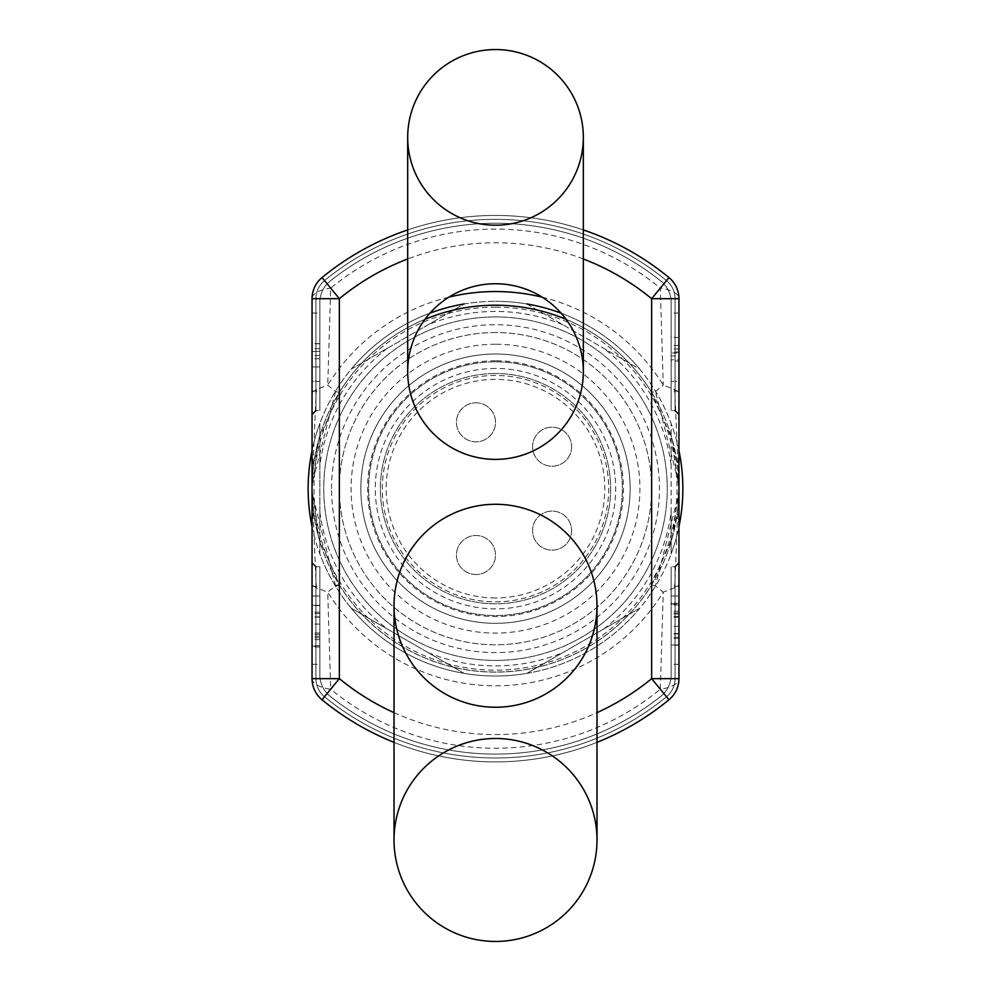 <?xml version="1.0" encoding="UTF-8"?>
<svg xmlns="http://www.w3.org/2000/svg" width="991" height="991" viewBox="0 0 991 991"><rect width="100%" height="100%" fill="white"/><g stroke="black" fill="none" stroke-linecap="round" stroke-linejoin="round"><path stroke-width="0.74" stroke-dasharray="4.96 3.72" d="M671.142 625.284L671.142 664.317L671.142 625.284M671.142 644.955L671.142 603.234L671.142 644.955L678.959 644.955L671.142 645.005M678.959 645.005L678.959 604.176L671.142 604.176L671.142 603.234L678.959 603.234L678.959 644.955M671.142 352.053L671.142 391.086L671.142 352.053M671.142 352.016L671.142 337.312L671.142 352.994L671.142 352.016L678.959 352.016L678.959 359.77L671.142 359.77M448.886 297.139A197.11 197.11 0 0 0 327.736 385.177L330.697 288.133A259.568 259.568 0 0 1 660.303 288.133L668.975 277.579A273.231 273.231 0 0 0 322.025 277.579A27.327 27.327 0 0 0 312.041 298.687L312.041 414.511L312.041 298.687L312.041 414.511L312.041 298.687L312.041 392.349L316.302 389.525L327.736 385.177L335.565 391.556L339.368 392.349L318.73 439.608L312.041 488.674L318.73 537.729L339.368 585A183.459 183.459 0 0 0 651.632 585L672.27 537.729L678.959 488.674L672.27 439.608L651.632 392.349L655.435 391.556L678.897 484.153L678.959 585L674.698 587.812L678.897 484.153M312.041 625.284L312.041 586.251L312.041 625.284M312.041 352.053L312.041 313.02L312.041 352.053M312.041 596.012L312.041 678.649L312.041 562.826L312.041 678.649L312.041 562.826L312.041 678.649L312.041 596.012L319.858 596.012L319.858 674.921A27.327 27.327 0 0 0 330.152 696.301A265.427 265.427 0 0 0 660.848 696.301A27.327 27.327 0 0 0 671.142 674.921L671.142 566.741L671.142 674.921A27.327 27.327 0 0 1 660.848 696.301A265.427 265.427 0 0 1 330.152 696.301A265.427 265.427 0 0 0 660.848 696.301A27.327 27.327 0 0 0 671.142 674.921A27.327 27.327 0 0 1 660.848 696.301A265.427 265.427 0 0 1 330.152 696.301A27.327 27.327 0 0 1 319.858 674.921L319.858 596.012L319.858 674.921A27.327 27.327 0 0 0 330.152 696.301A27.327 27.327 0 0 1 319.858 674.921L319.858 566.741L319.858 596.012L319.858 566.741L319.858 596.012L319.858 566.741L319.858 596.012L315.943 596.012L315.943 678.649L315.943 596.012L319.858 596.012L315.943 596.012L315.943 678.649A23.425 23.425 0 0 0 324.503 696.747A23.425 23.425 0 0 1 315.943 678.649L315.943 596.012L319.858 596.012L315.943 596.012L315.943 678.649A23.425 23.425 0 0 0 324.503 696.747A269.329 269.329 0 0 0 666.497 696.747A269.329 269.329 0 0 1 324.503 696.747A23.425 23.425 0 0 1 315.943 678.649L315.943 566.741L315.943 596.012L315.943 566.741L315.943 596.012L315.943 566.741L315.943 596.012L312.041 596.012M312.041 381.324L312.041 414.511L312.041 381.324L315.943 381.324L315.943 298.687A23.425 23.425 0 0 1 324.503 280.589A269.329 269.329 0 0 1 666.497 280.589A23.425 23.425 0 0 1 675.057 298.687L675.057 381.324L671.142 381.324L671.142 410.608L671.142 302.416A27.327 27.327 0 0 0 660.848 281.035A27.327 27.327 0 0 1 671.142 302.416L671.142 410.608L671.142 381.324L671.142 410.608L671.142 381.324L675.057 381.324L675.057 298.687A23.425 23.425 0 0 0 666.497 280.589A269.329 269.329 0 0 0 324.503 280.589A23.425 23.425 0 0 0 315.943 298.687L315.943 381.324L319.858 381.324L319.858 302.416A27.327 27.327 0 0 1 330.152 281.035A265.427 265.427 0 0 1 660.848 281.035A265.427 265.427 0 0 0 330.152 281.035A27.327 27.327 0 0 0 319.858 302.416L319.858 410.608L319.858 302.416A27.327 27.327 0 0 1 330.152 281.035A265.427 265.427 0 0 1 660.848 281.035A265.427 265.427 0 0 0 330.152 281.035A27.327 27.327 0 0 0 319.858 302.416A27.327 27.327 0 0 1 330.152 281.035A265.427 265.427 0 0 1 660.848 281.035A27.327 27.327 0 0 1 671.142 302.416A27.327 27.327 0 0 0 660.848 281.035A27.327 27.327 0 0 1 671.142 302.416L671.142 381.324L675.057 381.324L671.142 381.324L675.057 381.324L675.057 298.687L675.057 381.324L671.142 381.324L671.142 302.416A27.327 27.327 0 0 0 660.848 281.035A265.427 265.427 0 0 0 330.152 281.035A27.327 27.327 0 0 0 319.858 302.416L319.858 410.608L319.858 381.324L315.943 381.324L315.943 298.687A23.425 23.425 0 0 1 324.503 280.589A269.329 269.329 0 0 1 666.497 280.589A23.425 23.425 0 0 1 675.057 298.687A23.425 23.425 0 0 0 666.497 280.589A269.329 269.329 0 0 0 324.503 280.589A23.425 23.425 0 0 0 315.943 298.687L315.943 381.324L319.858 381.324L315.943 381.324L315.943 298.687A23.425 23.425 0 0 1 324.503 280.589A269.329 269.329 0 0 1 666.497 280.589A23.425 23.425 0 0 1 675.057 298.687L675.057 381.324L675.057 298.687A23.425 23.425 0 0 0 666.497 280.589A269.329 269.329 0 0 0 324.503 280.589A23.425 23.425 0 0 0 315.943 298.687L315.943 381.324L319.858 381.324L315.943 381.324L315.943 410.608L315.943 381.324L315.943 410.608L315.943 381.324L315.943 410.608L315.943 381.324L312.041 381.324M312.041 392.349L312.041 678.649A27.327 11.136 180 0 0 330.697 689.203L327.736 592.172L335.565 585.792L312.103 493.184L312.066 488.674A183.459 183.459 0 0 0 672.629 536.441A183.459 183.459 0 0 0 566.121 319.35A183.459 183.459 0 0 1 471.406 670.535A183.459 183.459 0 0 1 312.041 488.674L312.103 493.184M678.959 625.284L678.959 664.317L678.959 625.284M678.959 352.053L678.959 391.086L678.959 352.053M674.698 587.812L663.264 592.172L660.303 689.203A27.327 11.136 180 0 0 678.959 678.649L678.959 585M655.435 391.556L663.264 385.177L660.303 288.133A27.327 11.136 180 0 1 678.959 298.687A27.327 27.327 0 0 0 668.975 277.579A27.327 27.327 0 0 1 678.959 298.687L678.922 491.486M678.959 381.324L678.959 414.511L678.959 381.324L675.057 381.324L675.057 410.608L675.057 381.324L675.057 410.608L675.057 381.324L675.057 410.608L675.057 381.324L678.959 381.324M495.5 373.52A115.142 115.142 0 0 0 395.781 546.239A115.142 115.142 0 0 0 595.219 546.239A115.142 115.142 0 0 0 495.5 373.52A115.142 115.142 0 0 1 610.642 488.674A115.142 115.142 0 0 1 495.5 603.816A115.142 115.142 0 0 1 380.358 488.674A115.142 115.142 0 0 1 495.5 373.52M671.142 596.012L671.142 674.921A27.327 27.327 0 0 1 660.848 696.301A265.427 265.427 0 0 1 330.152 696.301A27.327 27.327 0 0 1 319.858 674.921L319.858 596.012L319.858 674.921A27.327 27.327 0 0 0 330.152 696.301A265.427 265.427 0 0 0 660.848 696.301A27.327 27.327 0 0 0 671.142 674.921L671.142 566.741L671.142 596.012L675.057 596.012L675.057 678.649A23.425 23.425 0 0 1 666.497 696.747A23.425 23.425 0 0 0 675.057 678.649L675.057 596.012L671.142 596.012L675.057 596.012L675.057 678.649A23.425 23.425 0 0 1 666.497 696.747A269.329 269.329 0 0 1 324.503 696.747A269.329 269.329 0 0 0 666.497 696.747A23.425 23.425 0 0 0 675.057 678.649L675.057 596.012L671.142 596.012L675.057 596.012L675.057 678.649A23.425 23.425 0 0 1 666.497 696.747A269.329 269.329 0 0 1 324.503 696.747A23.425 23.425 0 0 1 315.943 678.649A23.425 23.425 0 0 0 324.503 696.747A269.329 269.329 0 0 0 666.497 696.747A23.425 23.425 0 0 0 675.057 678.649L675.057 596.012L671.142 596.012M316.302 389.525L312.078 485.85M335.565 391.556L312.103 484.153L312.066 488.674A183.459 183.459 0 0 1 424.904 319.337A183.459 183.459 0 0 0 312.041 488.674L312.103 484.153M668.975 699.757L666.497 696.747L668.975 699.757A27.327 27.327 0 0 0 678.959 678.649L675.057 678.649L678.959 678.649A27.327 27.327 0 0 1 668.975 699.757A27.327 27.327 0 0 0 678.959 678.649A27.327 27.327 0 0 1 668.975 699.757A27.327 27.327 0 0 0 678.959 678.649A27.327 27.327 0 0 1 668.975 699.757A273.231 273.231 0 0 1 322.025 699.757A273.231 273.231 0 0 0 668.975 699.757A273.231 273.231 0 0 1 322.025 699.757L324.503 696.747L322.025 699.757A27.327 27.327 0 0 1 312.041 678.649A27.327 27.327 0 0 0 322.025 699.757A27.327 27.327 0 0 1 312.041 678.649A27.327 27.327 0 0 0 322.025 699.757A27.327 27.327 0 0 1 312.041 678.649A27.327 27.327 0 0 0 322.025 699.757A273.231 273.231 0 0 0 668.975 699.757A27.327 27.327 0 0 0 678.959 678.649A27.327 27.327 0 0 1 668.975 699.757A273.231 273.231 0 0 1 322.025 699.757A273.231 273.231 0 0 0 668.975 699.757A273.231 273.231 0 0 1 322.025 699.757A273.231 273.231 0 0 0 668.975 699.757A27.327 27.327 0 0 0 678.959 678.649A27.327 27.327 0 0 1 668.975 699.757A273.231 273.231 0 0 1 322.025 699.757A273.231 273.231 0 0 0 668.975 699.757A27.327 27.327 0 0 0 678.959 678.649A27.327 27.327 0 0 1 668.975 699.757A273.231 273.231 0 0 1 322.025 699.757A27.327 27.327 0 0 1 312.041 678.649A27.327 27.327 0 0 0 322.025 699.757A27.327 27.327 0 0 1 312.041 678.649A27.327 27.327 0 0 0 322.025 699.757A273.231 273.231 0 0 0 668.975 699.757A273.231 273.231 0 0 1 322.025 699.757A27.327 27.327 0 0 1 312.041 678.649A27.327 27.327 0 0 0 322.025 699.757L330.697 689.203A259.568 259.568 0 0 0 660.303 689.203L668.975 699.757A27.327 27.327 0 0 0 678.959 678.649A27.327 27.327 0 0 1 668.975 699.757A273.231 273.231 0 0 1 322.025 699.757A27.327 27.327 0 0 1 312.041 678.649L312.041 585L316.302 587.812L327.736 592.172A197.11 197.11 0 0 0 663.264 592.172L655.435 585.792L678.897 493.184L678.922 485.85L678.897 493.184M316.302 587.812L312.078 491.486M655.435 585.792L651.632 585A183.459 183.459 0 0 1 339.368 585M542.151 297.151A197.11 197.11 0 0 1 663.264 385.177L674.698 389.525L678.922 485.85M674.698 389.525L678.959 392.349L678.959 298.687A27.327 27.327 0 0 0 668.975 277.579A273.231 273.231 0 0 0 322.025 277.579L330.697 288.133A27.327 11.136 180 0 0 312.041 298.687A27.327 27.327 0 0 1 322.025 277.579A273.231 273.231 0 0 1 668.975 277.579A27.327 27.327 0 0 1 678.959 298.687A27.327 27.327 0 0 0 668.975 277.579A273.231 273.231 0 0 0 322.025 277.579A27.327 27.327 0 0 0 312.041 298.687A27.327 27.327 0 0 1 322.025 277.579A273.231 273.231 0 0 1 668.975 277.579A27.327 27.327 0 0 1 678.959 298.687A27.327 27.327 0 0 0 668.975 277.579A273.231 273.231 0 0 0 322.025 277.579A27.327 27.327 0 0 0 312.041 298.687A27.327 27.327 0 0 1 322.025 277.579A273.231 273.231 0 0 1 668.975 277.579A27.327 27.327 0 0 1 678.959 298.687A27.327 27.327 0 0 0 668.975 277.579A273.231 273.231 0 0 0 322.025 277.579A273.231 273.231 0 0 1 668.975 277.579A273.231 273.231 0 0 0 322.025 277.579A273.231 273.231 0 0 1 668.975 277.579A273.231 273.231 0 0 0 322.025 277.579A273.231 273.231 0 0 1 668.975 277.579A273.231 273.231 0 0 0 322.025 277.579A27.327 27.327 0 0 0 312.041 298.687A27.327 27.327 0 0 1 322.025 277.579A27.327 27.327 0 0 0 312.041 298.687A27.327 27.327 0 0 1 322.025 277.579A27.327 27.327 0 0 0 312.041 298.687A27.327 27.327 0 0 1 322.025 277.579L324.503 280.589L322.025 277.579A27.327 27.327 0 0 0 312.041 298.687A27.327 27.327 0 0 1 322.025 277.579M339.368 392.349A183.459 183.459 0 0 1 651.632 392.349A183.459 183.459 0 0 0 339.368 392.349M597.003 742.346A273.231 273.231 0 0 1 394.022 742.358A273.231 273.231 0 0 0 597.003 742.346M407.685 229.937A273.231 273.231 0 0 1 583.34 229.937A273.231 273.231 0 0 0 407.685 229.937M319.858 352.053L319.858 391.086L319.858 352.053M319.858 351.532L319.858 366.93L319.858 351.421L312.041 351.532L312.041 343.642L312.041 366.943L312.041 351.532M319.858 366.93L312.041 366.93L319.858 366.943M319.858 625.284L319.858 664.317L319.858 625.284M319.858 605.266L319.858 646.987L319.858 605.266L312.041 605.266L312.041 646.987L312.041 605.266M319.858 646.107L319.858 646.987L312.041 646.987L312.041 646.107L319.858 646.107M678.959 359.77L678.959 361.021L671.142 361.021M678.959 361.021L678.959 356.017L671.142 356.017M678.959 356.017L678.959 337.46L671.142 337.46M678.959 337.46L671.142 337.312M678.959 337.312L678.959 352.994L671.142 352.994M678.959 352.994L678.959 352.016M678.959 614.048L671.142 614.048M678.959 605.005L671.142 605.005M678.959 612.958L671.142 612.958M678.959 603.234L678.959 604.176L678.959 603.234L671.142 603.234M319.858 605.303L312.041 605.303M319.858 636.259L312.041 636.259M319.858 645.748L312.041 645.748M319.858 637.783L312.041 637.783M319.858 343.79L312.041 343.79M319.858 343.642L312.041 343.642M319.858 348.646L312.041 348.646M319.858 351.421L312.041 351.421M407.685 137.377A87.827 87.827 0 0 1 495.512 49.55A87.827 87.827 0 0 1 583.34 137.377A87.827 87.827 0 0 1 495.512 225.192A87.827 87.827 0 0 1 407.685 137.377M407.685 371.575A87.827 87.827 0 0 1 495.512 283.748A87.827 87.827 0 0 1 583.34 371.575M394.022 605.774A101.491 101.491 0 0 0 495.512 707.252A101.491 101.491 0 0 0 597.003 605.774M394.022 839.959A101.491 101.491 0 0 0 495.512 941.45A101.491 101.491 0 0 0 597.003 839.959A101.491 101.491 0 0 0 495.512 738.481A101.491 101.491 0 0 0 394.022 839.959M495.5 361.814A126.86 126.86 0 0 0 385.635 552.098A126.86 126.86 0 0 0 605.365 552.098A126.86 126.86 0 0 0 495.5 361.814A126.86 126.86 0 0 1 605.365 552.098A126.86 126.86 0 0 1 385.635 552.098A126.86 126.86 0 0 1 495.5 361.814M571.609 446.706A19.51 19.51 0 0 1 542.337 463.615A19.51 19.51 0 0 1 542.337 429.809A19.51 19.51 0 0 1 571.609 446.706A19.51 19.51 0 0 0 552.098 427.195A19.51 19.51 0 0 0 532.576 446.706A19.51 19.51 0 0 0 552.098 466.228A19.51 19.51 0 0 0 571.609 446.706M475.99 574.545A19.51 19.51 0 0 1 459.081 545.273A19.51 19.51 0 0 1 492.886 545.273A19.51 19.51 0 0 1 475.99 574.545A19.51 19.51 0 0 0 492.886 545.273A19.51 19.51 0 0 0 459.081 545.273A19.51 19.51 0 0 0 475.99 574.545M571.609 530.631A19.51 19.51 0 0 1 542.337 547.528A19.51 19.51 0 0 1 542.337 513.722A19.51 19.51 0 0 1 571.609 530.631A19.51 19.51 0 0 0 552.098 511.108A19.51 19.51 0 0 0 532.576 530.631A19.51 19.51 0 0 0 552.098 550.141A19.51 19.51 0 0 0 571.609 530.631M475.99 402.792A19.51 19.51 0 0 1 492.886 432.076A19.51 19.51 0 0 1 459.081 432.076A19.51 19.51 0 0 1 475.99 402.792A19.51 19.51 0 0 0 456.467 422.315A19.51 19.51 0 0 0 475.99 441.825A19.51 19.51 0 0 0 495.5 422.315A19.51 19.51 0 0 0 475.99 402.792M495.5 601.859A113.197 113.197 0 0 0 608.697 488.674A113.197 113.197 0 0 0 495.5 375.478A113.197 113.197 0 0 0 382.303 488.674A113.197 113.197 0 0 0 495.5 601.859M495.5 375.478A113.197 113.197 0 0 0 397.465 545.273A113.197 113.197 0 0 0 593.535 545.273A113.197 113.197 0 0 0 495.5 375.478M495.5 354.01A134.665 134.665 0 0 0 378.884 556.001A134.665 134.665 0 0 0 612.116 556.001A134.665 134.665 0 0 0 495.5 354.01A134.665 134.665 0 0 0 378.884 556.001A134.665 134.665 0 0 0 612.116 556.001A134.665 134.665 0 0 0 495.5 354.01M387.295 348.324A177.216 177.216 0 0 0 319.858 465.138L319.858 423.467A187.361 187.361 0 0 1 351.21 369.147L464.135 303.952A187.361 187.361 0 0 1 495.5 301.314A187.361 187.361 0 0 0 333.249 582.349A187.361 187.361 0 0 0 657.751 582.349A187.361 187.361 0 0 0 495.5 301.314A187.361 187.361 0 0 1 526.865 303.952L639.79 369.147A187.361 187.361 0 0 0 561.104 313.168M319.858 512.198A177.216 177.216 0 0 0 387.295 629.025L351.21 608.189A187.361 187.361 0 0 1 319.858 553.87L319.858 465.138M428.05 652.549A177.216 177.216 0 0 0 562.95 652.549L526.865 673.385A187.361 187.361 0 0 1 464.135 673.385L387.295 629.025M603.705 629.025A177.216 177.216 0 0 0 671.142 512.198L671.142 553.87A187.361 187.361 0 0 1 639.79 608.189L562.95 652.549M526.865 303.952L639.79 369.147A187.361 187.361 0 0 1 671.142 423.467L671.142 512.198M671.142 465.138A177.216 177.216 0 0 0 603.705 348.324M562.95 324.788A177.216 177.216 0 0 0 428.05 324.788M495.5 332.542A156.132 156.132 0 0 0 360.29 566.741A156.132 156.132 0 0 0 630.71 566.741A156.132 156.132 0 0 0 495.5 332.542A156.132 156.132 0 0 0 360.29 566.741A156.132 156.132 0 0 0 630.71 566.741A156.132 156.132 0 0 0 495.5 332.542M495.5 316.922A171.74 171.74 0 0 0 346.763 574.545A171.74 171.74 0 0 0 644.237 574.545A171.74 171.74 0 0 0 495.5 316.922A171.74 171.74 0 0 1 605.897 620.23A171.74 171.74 0 0 1 334.116 547.404A171.74 171.74 0 0 1 495.5 316.922M679.046 451.078A187.361 187.361 0 0 0 671.142 423.467L671.142 553.87A187.361 187.361 0 0 0 679.046 526.258M526.865 673.385A187.361 187.361 0 0 0 639.79 608.189L526.865 673.385M351.21 608.189A187.361 187.361 0 0 0 464.135 673.385L351.21 608.189M311.954 526.258A187.361 187.361 0 0 0 319.858 553.87L319.858 423.467A187.361 187.361 0 0 0 311.954 451.078M429.933 313.156A187.361 187.361 0 0 0 351.21 369.147L464.135 303.952M495.5 344.249A144.426 144.426 0 0 0 370.423 560.881A144.426 144.426 0 0 0 620.577 560.881A144.426 144.426 0 0 0 495.5 344.249M495.5 307.16A181.502 181.502 0 0 1 652.685 579.425A181.502 181.502 0 0 1 338.315 579.425A181.502 181.502 0 0 1 495.5 307.16M394.022 712.665A245.904 245.904 0 0 0 597.003 712.653M583.34 258.985A245.904 245.904 0 0 0 407.685 258.973M331.564 488.674A163.936 163.936 0 0 1 577.468 346.689A163.936 163.936 0 0 1 577.468 630.648A163.936 163.936 0 0 1 331.564 488.674M675.057 596.012L675.057 566.741L675.057 596.012L675.057 566.741L675.057 596.012L675.057 566.741L675.057 596.012L678.959 596.012L675.057 596.012M668.975 277.579L666.497 280.589L668.975 277.579A27.327 27.327 0 0 1 678.959 298.687A27.327 27.327 0 0 0 668.975 277.579A27.327 27.327 0 0 1 678.959 298.687A27.327 27.327 0 0 0 668.975 277.579A27.327 27.327 0 0 1 678.959 298.687L675.057 298.687L678.959 298.687M322.025 699.757A27.327 27.327 0 0 1 312.041 678.649L315.943 678.649L312.041 678.649M678.959 348.968L671.142 348.968M678.959 345.549L671.142 345.549M678.959 617.356L671.142 617.356M678.959 626.362L671.142 626.362M678.959 638.377L671.142 638.377M678.959 611.249L671.142 611.249M678.959 616.427L671.142 616.427M678.959 633.98L671.142 633.98M678.959 633.546L671.142 633.546M319.858 633.001L312.041 633.001M319.858 624.095L312.041 624.095M319.858 612.203L312.041 612.203M319.858 639.666L312.041 639.666M319.858 634.426L312.041 634.426M319.858 616.873L312.041 616.873M319.858 617.108L312.041 617.108M319.858 355.546L312.041 355.546M319.858 358.779L312.041 358.779M678.959 678.649L675.057 678.649L678.959 678.649M312.041 298.687L315.943 298.687L312.041 298.687M495.5 597.957A109.295 109.295 0 0 1 400.847 434.021A109.295 109.295 0 0 1 590.153 434.021A109.295 109.295 0 0 1 495.5 597.957M495.5 368.466A120.196 120.196 0 0 0 391.408 548.766A120.196 120.196 0 0 0 599.592 548.766A120.196 120.196 0 0 0 495.5 368.466M495.5 360.761A127.913 127.913 0 0 0 384.731 552.619A127.913 127.913 0 0 0 606.269 552.619A127.913 127.913 0 0 0 495.5 360.761M315.943 566.741L319.858 566.741L315.943 566.741L312.041 562.826L315.943 566.741L319.858 566.741M315.943 410.608L312.041 414.511L315.943 410.608L319.858 410.608M675.057 410.608L678.959 414.511L675.057 410.608L671.142 410.608M675.057 566.741L678.959 562.826L675.057 566.741L671.142 566.741M312.078 485.9L312.103 484.289M318.73 537.729L313.441 510.662L312.239 488.674L313.441 466.674L318.73 439.608M312.103 493.06L312.078 491.437M672.27 439.608L677.559 466.674L678.761 488.674L677.559 510.662L672.27 537.729M678.897 484.289L678.922 485.9M678.897 493.06L678.922 491.437M678.959 313.02L671.142 313.02M678.959 391.086L671.142 391.086M678.959 586.251L671.142 586.251M678.959 664.317L671.142 664.317M312.041 391.086L319.858 391.086M312.041 313.02L319.858 313.02M312.041 664.317L319.858 664.317M312.041 586.251L319.858 586.251M678.959 645.178L671.142 645.178M678.959 637.225L671.142 637.225M319.858 605.575L312.041 605.575M319.858 613.54L312.041 613.54M319.858 646.999L312.041 646.999"/><path stroke-width="1.49" d="M394.022 712.665A245.904 245.904 0 0 1 339.368 678.649L312.041 678.649L312.041 298.687L339.368 298.687L339.368 678.649L322.025 699.757A27.327 27.327 0 0 1 312.041 678.649A27.327 27.327 0 0 0 322.025 699.757A273.231 273.231 0 0 0 394.022 742.358A273.231 273.231 0 0 1 322.025 699.757M597.003 712.653A245.904 245.904 0 0 0 651.632 678.649L651.632 298.687L668.975 277.579A273.231 273.231 0 0 0 583.34 229.937A273.231 273.231 0 0 1 668.975 277.579A27.327 27.327 0 0 1 678.959 298.687L678.959 678.649A27.327 27.327 0 0 1 668.975 699.757A273.231 273.231 0 0 1 597.003 742.346A273.231 273.231 0 0 0 668.975 699.757A27.327 27.327 0 0 0 678.959 678.649L651.632 678.649L668.975 699.757M495.512 707.252A101.491 101.491 0 0 1 407.623 555.022A101.491 101.491 0 0 1 583.402 555.022A101.491 101.491 0 0 1 495.512 707.252M495.512 283.748A87.827 87.827 0 0 1 571.572 415.477A87.827 87.827 0 0 1 419.453 415.477A87.827 87.827 0 0 1 495.512 283.748M335.565 585.792L339.368 585M322.025 277.579A273.231 273.231 0 0 1 407.685 229.937A273.231 273.231 0 0 0 322.025 277.579A27.327 27.327 0 0 0 312.041 298.687A27.327 27.327 0 0 1 322.025 277.579L339.368 298.687A245.904 245.904 0 0 1 407.685 258.973M566.121 319.35A183.459 183.459 0 0 0 424.904 319.337A183.459 183.459 0 0 1 566.121 319.35M583.34 137.377A87.827 87.827 0 0 0 451.599 61.318A87.827 87.827 0 0 0 451.599 213.437A87.827 87.827 0 0 0 583.34 137.377L583.34 371.575A87.827 87.827 0 0 1 495.512 459.39A87.827 87.827 0 0 1 407.685 371.575L407.685 137.377M597.003 839.959L597.003 605.774A101.491 101.491 0 0 0 495.512 504.283A101.491 101.491 0 0 0 394.022 605.774L394.022 839.959A101.491 101.491 0 0 0 495.512 941.45A101.491 101.491 0 0 0 597.003 839.959A101.491 101.491 0 0 0 495.512 738.481A101.491 101.491 0 0 0 394.022 839.959M561.104 313.168A187.361 187.361 0 0 0 526.865 303.952M679.046 526.258A187.361 187.361 0 0 0 679.046 451.078M311.954 451.078A187.361 187.361 0 0 0 311.954 526.258M464.135 303.952A187.361 187.361 0 0 0 429.933 313.156M678.959 298.687L651.632 298.687A245.904 245.904 0 0 0 583.34 258.985M542.151 297.151A197.11 197.11 0 0 0 448.886 297.139M312.041 565.972L312.041 411.364M678.959 565.972L678.959 411.364M675.057 566.741L678.959 562.826M315.943 566.741L312.041 562.826M315.943 410.608L312.041 414.511M675.057 410.608L678.959 414.511"/></g></svg>
